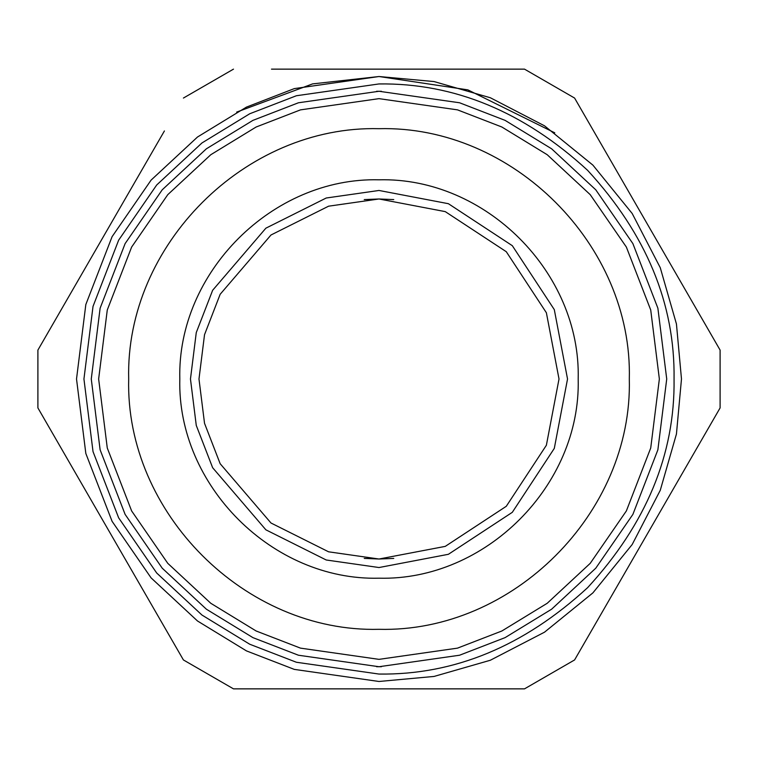 <?xml version="1.0" encoding="UTF-8"?>
<svg xmlns="http://www.w3.org/2000/svg" width="758" height="758" viewBox="0 0 758 758"><rect width="100%" height="100%" fill="white"/><g stroke="black" fill="none" stroke-linecap="round" stroke-linejoin="round"><path stroke-width="1.14" d="M393.753 558.409L379 559.016L364.247 558.409M364.247 199.591L379 198.984L393.753 199.591M376.584 91.282L381.416 91.282M381.416 666.718L376.584 666.718M379 198.984L328.593 206.185L270.994 234.989L220.161 294.284L204.527 334.685L198.984 379L204.527 423.315L220.161 463.716L270.994 523.011L328.593 551.815L379 559.016L445.259 546.376L506.287 506.287L546.376 445.259L559.016 379L546.376 312.741L506.287 251.713L445.259 211.624L379 198.984M379 91.273L298.434 102.775L252.916 120.37L206.366 148.814L162.221 189.813L125.117 243.602L100.122 308.174L91.273 379L100.122 449.826L125.117 514.398L162.221 568.187L206.366 609.186L252.916 637.63L298.434 655.225L379 666.727L459.566 655.225L505.084 637.63L551.635 609.186L595.779 568.187L632.883 514.398L657.878 449.826L666.727 379L657.878 308.174L632.883 243.602L595.779 189.813L551.635 148.814L505.084 120.37L459.566 102.775L379 91.273M379 190.466L326.215 198.009L265.878 228.177L212.647 290.276L196.265 332.591L190.466 379L196.265 425.409L212.647 467.724L265.878 529.823L326.215 559.991L379 567.534L448.395 554.297L512.313 512.313L554.297 448.395L567.534 379L554.297 309.605L512.313 245.687L448.395 203.703L379 190.466M379 578.193C485.442 580.941 580.941 485.442 578.193 379C580.941 272.558 485.442 177.059 379 179.807C272.558 177.059 177.059 272.558 179.807 379C177.059 485.442 272.558 580.941 379 578.193M379 128.689C512.749 125.231 632.769 245.251 629.311 379C632.769 512.749 512.749 632.769 379 629.311C245.251 632.769 125.231 512.749 128.689 379C125.231 245.251 245.251 125.231 379 128.689M379 674.061L296.387 662.255L249.704 644.224L201.969 615.051L156.698 573.01L118.655 517.847L93.026 451.626L83.939 379L93.026 306.374L118.655 240.153L156.698 184.99L201.969 142.949L249.704 113.776L296.387 95.745L379 83.939C454.307 82.935 523.854 111.739 587.639 170.361C646.261 234.146 675.065 303.693 674.061 379C675.065 454.307 646.261 523.854 587.639 587.639C523.854 646.261 454.307 675.065 379 674.061M379 681.48L294.303 669.39L246.454 650.895L197.506 620.991L151.098 577.89L112.099 521.343L85.825 453.455L76.52 379L85.825 304.545L112.099 236.657L151.098 180.11L197.506 137.008L246.454 107.105L294.303 88.61L379 76.52L434.04 81.561L490.341 97.754L544.519 125.819L592.889 165.111L632.181 213.481L660.246 267.659L676.439 323.96L681.48 379L676.439 434.04L660.246 490.341L632.181 544.519L592.889 592.889L544.519 632.181L490.341 660.246L434.04 676.439L379 681.48M236.657 112.099L312.599 83.892L379 76.52L467.875 89.87L554.78 132.83M271.478 69.139L524.508 69.139L574.592 98.057L720.1 350.082L720.1 407.918L574.592 659.943L524.508 688.861L233.492 688.861L183.408 659.943L37.9 407.918L37.9 350.082L164.41 130.954M233.492 69.139L183.408 98.057M524.508 69.139L495.107 69.139M42.713 341.744L37.9 350.082M178.594 651.605L183.408 659.943M574.592 659.943L593.59 627.046M720.1 407.918L720.1 350.082L701.112 317.185M379 659.356L300.5 648.137L256.147 630.997L210.79 603.283L167.774 563.336L131.627 510.93L107.276 448.006L98.644 379L107.276 309.994L131.627 247.07L167.774 194.664L210.79 154.717L256.147 127.003L300.5 109.863L379 98.644L457.5 109.863L501.853 127.003L547.21 154.717L590.226 194.664L626.373 247.07L650.724 309.994L659.356 379L650.724 448.006L626.373 510.93L590.226 563.336L547.21 603.283L501.853 630.997L457.5 648.137L379 659.356"/></g></svg>
